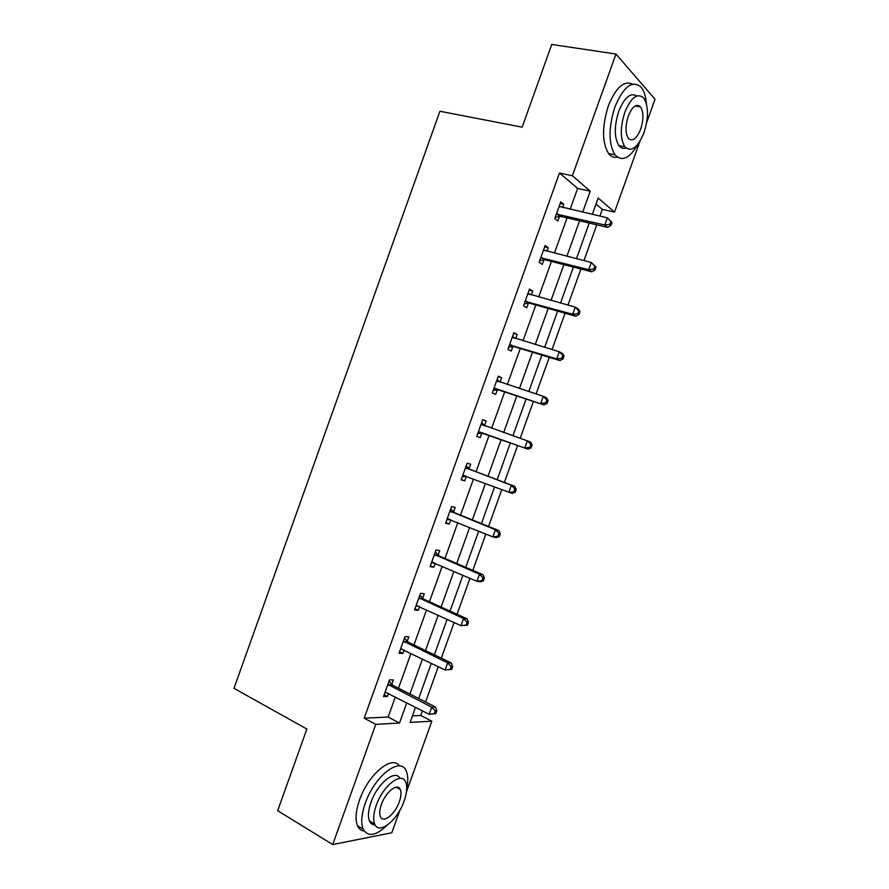 <?xml version="1.0" encoding="UTF-8"?>
<svg xmlns="http://www.w3.org/2000/svg" width="889" height="889" viewBox="0 0 889 889"><rect width="100%" height="100%" fill="white"/><g stroke="black" fill="none" stroke-linecap="round" stroke-linejoin="round"><path stroke-width="1.33" d="M399.894 810.223L391.805 832.749L332.719 844.55L277.657 810.701L306.872 729.036L233.974 688.342L439.922 111.258L522.154 127.171L551.747 44.45L615.977 54.051L655.026 99.257L646.592 122.771M639.947 141.273L614.521 212.127L598.186 198.036L592.33 214.382M599.897 216.116L602.32 209.371L614.521 212.127M412.463 715.856L420.764 715.456L422.431 710.811M425.587 702.01L438.266 666.672M441.322 658.16L454.112 622.5M457.057 614.288L469.97 578.283M472.815 570.371L485.85 534.033M488.583 526.421L501.729 489.75M504.363 482.427L517.62 445.467M520.187 438.321L533.422 401.406M536.1 393.96L549.246 357.322M552.025 349.555L565.071 313.195M567.971 305.116L580.917 269.023M583.929 260.633L596.775 224.828M420.764 715.456L431.843 721.19L406.451 791.943M602.32 209.371L596.03 204.037M570.138 209.293L577.628 188.412L559.492 173.011L364.201 718.179L388.149 717.034L395.361 696.898M398.483 688.219L410.962 653.393M413.974 644.992L426.564 609.843M429.476 601.742L442.189 566.26M444.989 558.459L457.824 522.643M460.513 515.131L473.47 478.993M476.06 471.781L489.117 435.343M491.639 428.298L504.685 391.916M507.319 384.57L520.254 348.466M522.999 340.809L535.845 304.971M538.701 297.004L551.447 261.433M554.414 253.165L567.06 217.872M562.648 207.57L563.826 204.292L560.77 201.847L554.758 218.638L557.836 220.994L559.448 216.483M559.57 216.171L559.781 215.571M546.979 251.287L548.269 247.709L545.135 245.486L539.123 262.255L542.279 264.389L543.901 259.888M531.333 294.959L532.722 291.081L529.511 289.081L523.51 305.849L526.744 307.761L528.355 303.26M515.687 338.598L517.187 334.431L513.898 332.653L507.897 349.399L511.219 351.088L512.831 346.599M500.063 382.203L501.663 377.736L498.307 376.18L492.306 392.916L495.695 394.383L497.307 389.893M484.549 425.498L486.161 421.008L482.716 419.675L476.726 436.399L480.193 437.644L481.805 433.154M469.059 468.725L470.659 464.247L467.147 463.136L461.158 479.849L464.703 480.871L466.314 476.382M453.579 511.931L455.179 507.452L451.59 506.563L445.6 523.254L449.234 524.054L450.767 519.776M438.11 555.092L439.711 550.613L436.043 549.958L430.065 566.637L433.765 567.215L435.188 563.237M422.653 598.219L424.253 593.752L420.508 593.307L414.53 609.976L418.319 610.332L419.63 606.654M407.206 641.313L408.807 636.846L404.984 636.624L399.017 653.282L402.873 653.415L404.084 650.037M391.782 684.374L393.383 679.907L389.471 679.907L383.515 696.554L387.448 696.465L388.549 693.398M332.719 844.55L375.78 724.368L399.517 723.024L406.784 702.766M364.201 718.179L375.78 724.368M559.492 173.011L572.372 175.755L615.977 54.051M582.695 212.171L590.229 191.157L572.372 175.755M409.918 694.031L422.475 658.993M425.509 650.548L438.188 615.188M441.111 607.031L453.912 571.338M456.724 563.482L469.648 527.455M472.359 519.898L485.394 483.527M487.994 476.271L501.14 439.611M503.685 432.532L516.809 395.927M519.454 388.526L532.489 352.2M535.245 344.499L548.18 308.439M551.047 300.426L563.882 264.644M566.86 256.321L579.595 220.805M415.541 707.277L410.118 722.424L431.843 721.19M589.218 223.061L576.416 258.732M573.416 267.1L560.526 303.049M557.636 311.094L544.646 347.332M541.868 355.067L528.777 391.571M526.11 398.994L512.92 435.777M510.375 442.889L497.162 479.716M494.54 487.016L481.438 523.543M478.715 531.144L465.736 567.338M462.902 575.227L450.045 611.099M447.1 619.277L434.365 654.815M431.321 663.294L418.697 698.498M577.628 188.412L590.229 191.157M388.149 717.034L399.517 723.024M560.192 203.47L563.826 204.292M544.668 246.798L548.269 247.709M529.144 290.103L532.722 291.081M513.642 333.364L517.187 334.431M498.151 376.603L501.663 377.736M482.683 419.797L486.161 421.008M461.269 479.549L464.703 480.871M445.822 522.665L449.234 524.054M430.387 565.737L433.765 567.215M414.963 608.776L418.319 610.332M399.55 651.793L402.873 653.415M384.148 694.765L387.448 696.465M557.825 214.038L560.881 216.427L607.654 227.373L604.764 224.995L556.381 214.105M609.843 224.361L604.764 224.995L607.331 217.827L612.01 222.461L610.865 221.494L609.843 224.361L610.987 225.317L612.01 222.461M559.148 206.37L607.331 217.827L610.865 221.494M560.881 216.427L555.247 217.26M559.159 206.348L559.748 206.815M607.654 227.373L610.987 225.317M646.381 103.58C645.803 96.379 644.114 90.989 641.302 87.389C632.49 79.654 623.678 86.222 614.844 107.091C608.409 127.927 608.454 143.84 614.988 154.83C621.978 162.02 629.568 158.542 637.769 144.396M632.49 84.166C623.889 80.232 615.821 87.489 608.309 105.947C601.897 126.716 601.986 142.584 608.598 153.564C611.065 156.686 613.999 157.898 617.388 157.197M625.923 147.996C623.2 148.896 620.855 148.107 618.9 145.64C614.166 137.706 614.121 126.238 618.777 111.236C624.5 97.323 630.501 92.234 636.768 95.979M643.947 132.75C648.67 117.748 648.614 106.202 643.803 98.09C637.491 92.489 631.157 97.234 624.8 112.303C620.133 127.338 620.133 138.84 624.823 146.785C631.268 152.552 637.646 147.874 643.947 132.75M628.301 116.048C625.289 125.738 625.3 133.15 628.334 138.295C632.479 141.984 636.58 138.962 640.647 129.227C643.68 119.559 643.658 112.114 640.569 106.913C636.48 103.28 632.401 106.336 628.301 116.048M406.729 788.465C408.251 781.064 408.084 775.241 406.206 770.985C400.717 756.006 374.602 775.697 365.268 803.245C361.456 814.346 360.745 822.97 363.168 829.126C367.879 837.238 375.825 835.982 387.004 825.336M399.417 765.94C392.282 754.561 368.246 774.319 359.556 799.922C355.744 810.99 355.067 819.602 357.511 825.759C358.956 828.959 361.201 830.737 364.257 831.093M375.058 824.859C372.491 824.859 370.624 823.581 369.468 821.025C367.713 816.58 368.213 810.357 370.969 802.356C377.414 783.331 395.427 768.896 400.05 778.397M404.162 800.922C406.973 792.821 407.462 786.543 405.651 782.064C401.695 771.196 382.926 785.643 376.236 805.412C373.469 813.435 372.958 819.669 374.691 824.103C378.903 835.404 397.772 820.091 404.162 800.922M381.359 804.589C379.57 809.768 379.236 813.791 380.37 816.658C383.048 823.881 395.194 814.113 399.35 801.7C401.15 796.488 401.472 792.443 400.306 789.554C397.739 782.509 385.626 791.91 381.359 804.589M542.179 257.699L545.324 259.855L591.707 271.812L588.74 269.656L540.745 257.732M593.808 269.034L588.74 269.656L591.307 262.499L596.019 267.044L594.841 266.167L593.808 269.034L594.985 269.9L596.019 267.044M543.512 250.009L591.307 262.499L594.841 266.167M545.324 259.855L539.723 260.577M543.635 249.676L544.935 250.765M591.707 271.812L594.985 269.9M526.544 301.315L529.766 303.26L575.783 316.206L572.727 314.295L525.132 301.327M529.766 303.26L525.555 301.26L528.777 303.193L524.21 303.871M577.794 313.673L572.727 314.295L575.294 307.138L578.328 309.094L580.028 311.583L578.817 310.806L577.794 313.673L579.006 314.439L580.028 311.583M527.888 293.603L575.294 307.138L578.817 310.806M528.122 292.981L529.955 294.581M575.783 316.206L579.006 314.439M510.931 344.91L514.231 346.621L559.859 360.567L556.725 358.878L509.519 344.876M561.781 358.267L556.725 358.878L559.292 351.744L562.415 353.455L564.059 356.089L562.815 355.411L561.781 358.267L563.037 358.945L564.059 356.089M512.286 337.175L559.292 351.744L562.815 355.411M514.231 346.621L508.719 347.121M512.62 336.242L514.987 338.387M559.859 360.567L563.037 358.945M495.329 388.46L543.957 404.884L493.928 388.404M545.79 402.828L540.734 403.439L543.301 396.305L546.502 397.783L548.102 400.561L546.824 399.972L545.79 402.828L547.079 403.417L548.102 400.561M496.684 380.703L543.301 396.305L546.824 399.972M498.707 389.949L493.228 390.349M497.129 379.47L500.018 382.192M543.957 404.884L547.079 403.417M479.727 431.965L528.066 449.167L478.349 431.887M529.822 447.356L524.766 447.956L527.321 440.833L530.611 442.077L532.155 445L530.844 444.5L529.822 447.356L531.133 447.845L532.155 445M481.105 424.186L527.321 440.833L530.844 444.5M483.194 433.232L477.76 433.532M481.649 422.664L485.116 426.009M528.066 449.167L531.133 447.845M515.198 492.239L516.22 489.394L514.875 488.994L513.853 491.839L515.198 492.239L512.186 493.417L462.78 475.337M513.853 491.839L508.797 492.439L511.364 485.316L514.731 486.327L470.17 469.559L466.18 465.825M465.536 467.647L511.364 485.316L514.875 488.994M466.558 476.36L462.291 476.682M516.22 489.394L514.731 486.327M499.285 536.589L500.307 533.756L498.929 533.444L497.907 536.289L499.285 536.589L496.318 537.634L492.85 536.889L447.223 518.754M497.907 536.289L492.85 536.889L495.406 529.766L498.862 530.555L454.679 512.786L450.734 508.953M449.967 511.064L495.406 529.766L498.929 533.444M450.334 519.598L446.845 519.798M500.307 533.756L498.862 530.555M483.383 580.917L484.394 578.072L482.983 577.861L481.96 580.706L483.383 580.917L480.471 581.806L476.915 581.295L431.676 562.137M481.96 580.706L476.915 581.295L479.471 574.183L483.005 574.727L439.199 555.981L435.288 552.036M434.421 554.458L479.471 574.183L482.983 577.861M434.143 562.781L431.409 562.881M484.394 578.072L483.005 574.727M467.481 625.2L468.503 622.356L467.058 622.233L466.036 625.078L467.481 625.2L461.002 625.667L416.141 605.476M466.036 625.078L461.002 625.667L463.547 618.555L467.17 618.877L423.731 599.142L419.864 595.085M418.897 597.808L463.547 618.555L467.058 622.233M417.963 605.887L415.985 605.92M468.503 622.356L467.17 618.877M451.612 669.439L452.623 666.606L451.145 666.583L450.123 669.417L451.612 669.439L445.089 669.995L400.628 648.781M450.123 669.417L445.089 669.995L447.645 662.894L451.334 662.983L408.284 642.258L404.451 638.113M403.373 641.125L447.645 662.894L451.145 666.583M401.795 648.937L400.572 648.937M452.623 666.606L451.334 662.983M435.743 713.656L436.755 710.822L435.254 710.878L434.232 713.723L435.743 713.656L429.198 714.3L385.115 692.064M434.232 713.723L429.198 714.3L431.743 707.2L435.521 707.055L392.838 685.341L389.049 681.096M387.86 684.397L431.743 707.2L435.254 710.878M436.755 710.822L435.521 707.055M556.814 214.027L559.881 216.405M541.168 257.666L544.324 259.821M528.199 293.87L528.811 294.248M512.586 337.442L513.553 337.964M509.942 344.832L513.242 346.543M496.984 380.981L498.751 381.781M494.34 388.36L497.729 389.849M481.394 424.475L484.849 425.787M478.76 431.854L482.216 433.121M465.825 467.947L469.348 469.025M466.647 468.481L470.17 469.559M463.18 475.304L465.869 476.104M450.267 511.375L453.868 512.231M451.079 511.931L454.679 512.786M447.623 518.732L448.912 519.02M434.71 554.769L438.399 555.403M435.521 555.347L439.199 555.981M432.076 562.115L432.932 562.259M419.175 598.119L422.931 598.541M419.975 598.719L423.731 599.142M403.65 641.447L407.484 641.647M404.451 642.069L408.284 642.258M388.137 684.73L392.06 684.708M388.926 685.375L392.838 685.341M557.17 213.982L560.237 216.371M635.113 105.969L640.569 106.913M618.9 145.64L624.823 146.785M614.988 154.83L608.598 153.564M396.172 787.232L400.306 789.554M369.468 821.025L374.691 824.103M363.168 829.126L357.511 825.759M541.357 257.632L544.501 259.799"/></g></svg>
